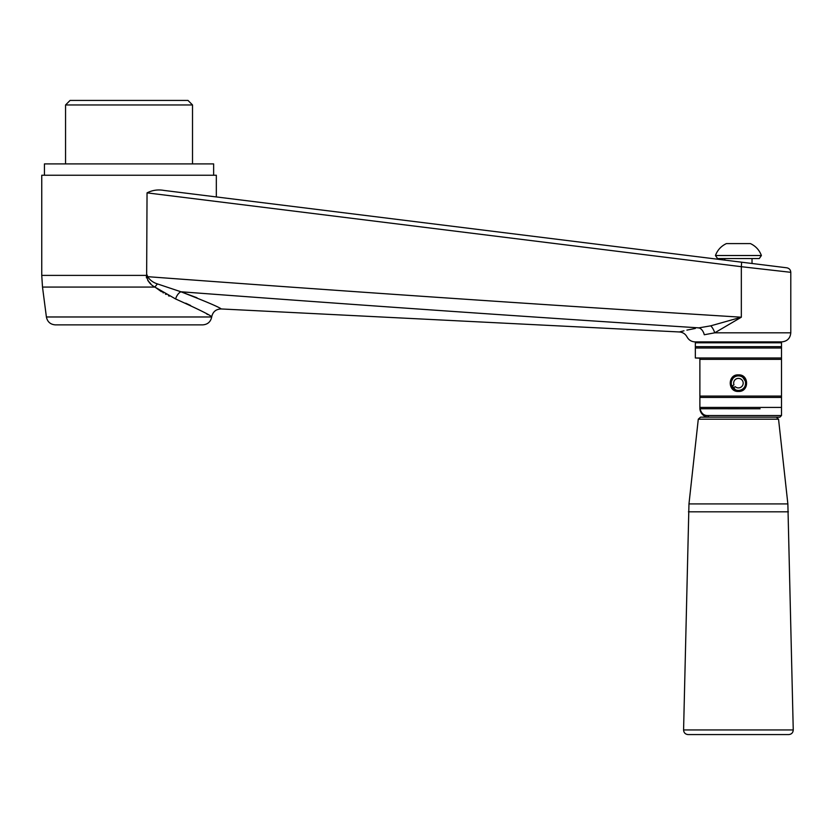 <?xml version="1.0" encoding="UTF-8"?>
<svg xmlns="http://www.w3.org/2000/svg" width="835" height="835" viewBox="0 0 835 835"><rect width="100%" height="100%" fill="white"/><g stroke="black" fill="none" stroke-linecap="round" stroke-linejoin="round"><path stroke-width="1.25" d="M733.088 388.077A7.254 7.254 0 0 0 745.091 386A7.254 7.254 0 0 0 738.276 375.896A7.254 7.254 0 0 0 731.857 386.25L733.965 384.831A4.759 4.759 0 0 1 738.453 378.391A4.759 4.759 0 0 1 742.847 384.904A4.759 4.759 0 0 1 735.186 386.647L733.088 388.077M192.52 104.959L187.99 100.419L70.088 100.419L65.558 104.959L192.52 104.959L192.52 163.9M44.443 175.246L44.443 163.9L213.635 163.9L213.635 175.246M46.395 316.976C47.418 321.861 50.413 324.491 55.381 324.878L202.696 324.878C207.665 324.491 210.66 321.861 211.693 316.976L46.395 316.976L42.502 287.073L41.75 275.393L41.75 175.246L216.328 175.246L216.328 196.935M72.363 324.878L185.725 324.878M700.085 408.774C701.285 413.408 703.863 415.663 707.788 415.538L708.946 417.156C704.135 417.145 701.118 414.348 699.897 408.743L760.101 408.774M699.876 408.096L699.876 397.439L781.497 397.439L781.497 396.072L699.876 396.072L699.876 359.342L781.497 359.342L781.497 357.985L695.336 357.985L699.876 358.215L699.897 408.743M695.336 357.985L695.336 348.007L781.497 348.007L781.497 346.65L695.336 346.65L695.336 342.788L696.244 341.891M707.788 415.538L781.497 415.538L779.869 417.156L708.946 417.156A9.07 9.07 0 0 1 708.393 417.145M707.809 417.093A9.07 9.07 0 0 1 707.182 416.989M705.836 416.613A9.07 9.07 0 0 1 704.886 416.206M704.375 415.924A9.07 9.07 0 0 1 699.876 408.221M781.497 415.538L781.497 407.407L699.876 407.407M738.422 390.519C747.92 390.989 747.92 375.322 738.422 375.781C728.892 375.322 728.934 390.978 738.422 390.519M745.645 381.731L742.712 377.159M733.203 377.942L731.189 381.731A7.369 7.369 0 0 0 731.053 383.15M738.422 391.427C727.515 392.074 727.525 374.205 738.422 374.873C749.308 374.226 749.308 392.085 738.422 391.427M737.107 390.404L735.917 390.081M735.531 389.924L731.189 384.57M745.791 383.161A7.369 7.369 0 0 1 745.645 384.57M710.773 325.827A9.07 3.862 -111.9 0 1 714.75 332.821L704.281 334.752A9.07 6.064 -99.3 0 0 698.926 327.863C673 333.082 673 333.082 698.926 327.863L710.773 325.827L741.334 317.206L741.334 266.699L147.043 192.864L146.647 275.393L41.75 275.393M147.043 192.864C152.408 190.15 158.086 189.347 164.067 190.443L192.269 193.939M680.201 331.745L679.387 331.965C682.821 332.257 685.368 333.906 687.028 336.923C688.791 340.095 691.484 341.745 695.117 341.891L781.727 341.891C787.228 341.348 790.254 338.321 790.787 332.821L790.787 272.314L741.334 266.699L741.637 262.2L164.067 190.443M718.131 259.278L724.811 260.102L724.811 258.568L717.589 258.568L759.255 258.568L752.022 258.568L752.022 263.484M790.787 272.314C790.588 269.82 789.263 268.317 786.821 267.805L741.637 262.2M790.787 332.821L714.75 332.821L741.334 317.206C537.291 304.451 339.396 290.945 147.659 276.677C149.956 280.184 153.233 282.595 157.491 283.931L180.913 291.77C206.422 301.706 219.835 307.437 221.16 308.95C219.897 307.468 206.485 301.738 180.913 291.77C348.884 304.431 521.562 316.465 698.926 327.863L698.3 327.957M704.281 334.752C681.391 337.528 681.391 337.528 704.281 334.752M695.325 328.458L686.892 330.117M683.969 330.796L683.322 330.952M682.842 331.067L682.247 331.224M681.851 331.318L680.546 331.652M175.517 298.93L175.569 298.951C198.626 309.347 210.671 315.306 211.704 316.841C210.754 315.359 198.709 309.399 175.569 298.951L177.03 299.525M185.725 303.199L190.599 305.464M206.537 313.824L207.8 314.555M157.491 283.931A9.07 2.87 126.3 0 0 154.924 287.073L175.569 298.951A9.07 5.041 109.2 0 1 180.913 291.77L196.976 297.761M146.647 275.393C147.19 280.623 149.956 284.516 154.924 287.073L161.458 291.718M162.794 292.542L163.42 292.918M165.466 294.118L166.113 294.473M168.43 295.715L169.265 296.143M146.396 276.302L146.449 277.857M147.774 280.518L150.749 283.691M147.043 274.892L147.659 276.677M708.946 417.156L700.544 417.156L698.29 419.18L688.969 503.912L683.583 729.947L793.25 729.947C793.031 732.754 791.517 734.299 788.72 734.581L688.113 734.581C685.316 734.299 683.802 732.754 683.583 729.947M750.446 243.601C755.706 246.095 759.359 250.072 761.395 255.52L715.438 255.52C717.474 250.072 721.127 246.095 726.387 243.601L750.425 243.601M781.497 346.65L781.497 342.788L695.336 342.788M154.924 287.073L42.502 287.073M698.29 419.18L778.544 419.18L776.289 417.156M688.969 503.912L787.864 503.912L793.25 729.947M688.447 511.813L788.386 511.813M65.558 163.9L65.558 104.959M781.497 357.985L781.497 348.007M781.497 342.788L780.589 341.891M695.336 346.65L695.336 348.007M781.497 407.407L781.497 397.439M781.497 396.072L781.497 359.342M211.693 316.976L211.704 316.841C212.821 311.768 215.962 309.138 221.16 308.95L679.387 331.965M778.544 419.18L787.864 503.912M715.438 255.52L717.589 258.568M761.395 255.52L759.255 258.568"/></g></svg>
